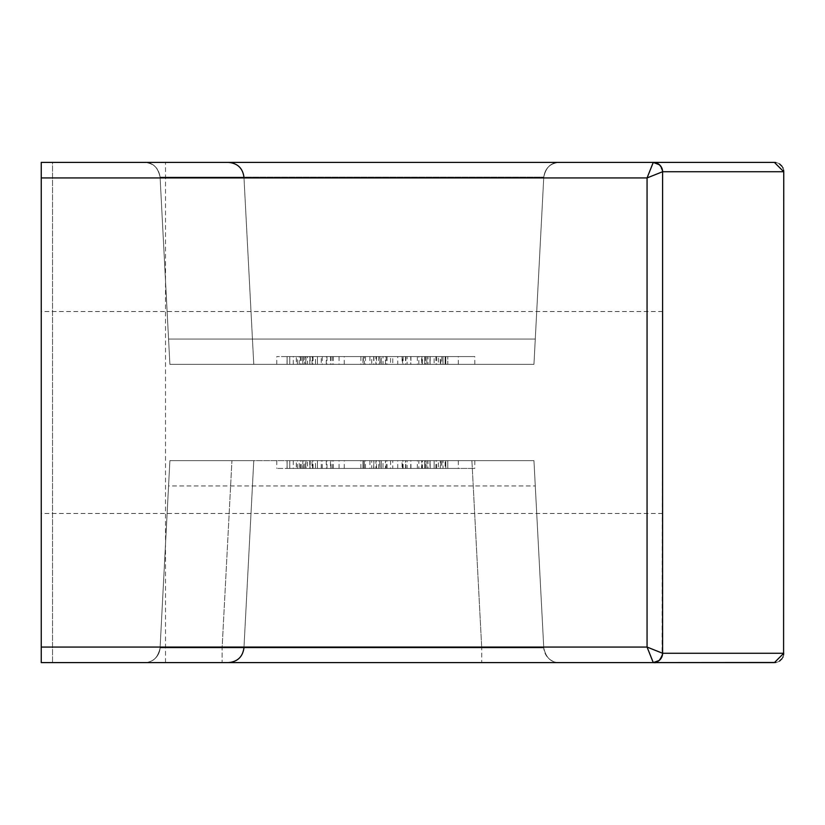 <?xml version="1.0" encoding="UTF-8"?>
<svg xmlns="http://www.w3.org/2000/svg" width="825" height="825" viewBox="0 0 825 825"><rect width="100%" height="100%" fill="white"/><g stroke="black" fill="none" stroke-linecap="round" stroke-linejoin="round"><path stroke-width="0.62" stroke-dasharray="4.12 3.09" d="M344.262 364.351L344.262 356.575L297.371 356.575L297.371 364.351L438.405 364.351L287.121 364.351L447.779 364.351L438.405 364.351L438.405 356.575L287.121 356.575L447.779 356.575L287.121 356.575L445.758 356.575L287.121 356.575L443.015 356.575L360.876 356.575L375.932 356.575L375.932 364.351L306.003 364.351L443.015 364.351L360.876 364.351L371.724 364.351L371.724 356.575L306.003 356.575L306.003 364.351L287.121 364.351L445.758 364.351L287.121 364.351L287.121 356.575L287.121 364.351L447.779 364.351L447.779 356.575L447.779 364.351L447.779 356.575L435.899 356.575L435.899 364.351M344.262 356.575L421.596 356.575L421.596 364.351L422.431 364.351L422.431 356.575L397.753 356.575L397.753 364.351M304.724 364.351L312.036 364.351L312.036 356.575L304.724 356.575L304.724 364.351M426.803 364.351L289.781 364.351L445.118 364.351L426.803 364.351L426.803 356.575L289.781 356.575L289.781 364.351L445.118 364.351L289.781 364.351L362.979 364.351L289.781 364.351L289.781 356.575L362.979 356.575L362.979 364.351L362.979 356.575L289.781 356.575L289.781 364.351L289.781 356.575L445.118 356.575L289.781 356.575L289.781 364.351L289.781 356.575L426.803 356.575L426.803 364.351L426.803 356.575L445.118 356.575L445.118 364.351L381.346 364.351L445.118 364.351L445.118 356.575L445.118 364.351L445.118 356.575L381.346 356.575L381.346 364.351L381.346 356.575L445.118 356.575L445.118 364.351L445.118 356.575L426.803 356.575L426.803 364.351M305.766 364.351L276.767 364.351L305.766 364.351L305.766 356.575L317.439 356.575L276.767 356.575L305.766 356.575L305.766 364.351M441.798 364.351L309.777 364.351L441.798 364.351L441.798 356.575L309.777 356.575L441.798 356.575M533.95 364.351L169.888 364.351L533.95 364.351L543.768 177.127L535.281 339.054L168.558 339.054L160.081 177.127L168.558 339.054L535.281 339.054L533.95 364.351L543.768 177.127C545.923 167.248 551.09 162.35 559.278 162.412L144.561 162.412L559.278 162.412C551.09 162.35 545.923 167.248 543.768 177.127C545.067 168.145 550.234 163.237 559.278 162.412C550.234 163.237 545.067 168.145 543.768 177.127L160.081 177.127C157.915 167.248 152.749 162.35 144.561 162.412C152.749 162.35 157.915 167.248 160.081 177.127L543.768 177.127L533.95 364.351L169.888 364.351L253.77 364.351L169.888 364.351L160.081 177.127L243.953 177.127L160.081 177.127L169.888 364.351L160.081 177.127L169.888 364.351L533.95 364.351M445.809 364.351L474.808 364.351L434.136 364.351L458.308 364.351L434.136 364.351L445.809 364.351L445.809 356.575L474.808 356.575L434.136 356.575L445.809 356.575L445.809 364.351M300.434 468.425L300.434 460.649L297.371 460.649L297.371 468.425L438.405 468.425L287.121 468.425L447.779 468.425L447.779 460.649L287.121 460.649L447.779 460.649L287.121 460.649L445.758 460.649L287.121 460.649L443.015 460.649L360.876 460.649L375.932 460.649L375.932 468.425L310.169 468.425L332.186 468.425L330.474 468.425L330.474 460.649L306.003 460.649L306.003 468.425L383.006 468.425L383.006 460.649L392.782 460.649L392.782 468.425L383.006 468.425L424.772 468.425L424.772 460.649L424.772 468.425L443.015 468.425L443.015 460.649L443.015 468.425L363.217 468.425L363.217 460.649M397.753 468.425L397.753 460.649L438.405 460.649L438.405 468.425L447.779 468.425L287.121 468.425L440.705 468.425L440.705 460.649L296.299 460.649L296.299 468.425L445.758 468.425L330.474 468.425M369.899 460.649L369.899 468.425L385.471 468.425L385.471 460.649L390.565 460.649L390.565 468.425L304.683 468.425L304.683 460.649L427.958 460.649L427.958 468.425L407.096 468.425L407.096 460.649M369.899 468.425L424.978 468.425L424.978 460.649L430.062 460.649L287.048 460.649L287.048 468.425L373.911 468.425L373.911 460.649L445.758 460.649L445.758 468.425L445.758 460.649L445.758 468.425L405.498 468.425L405.498 460.649L402.084 460.649L402.084 468.425L430.062 468.425L430.062 460.649L430.062 468.425L421.915 468.425L421.915 460.649M405.498 468.425L379.83 468.425L379.83 460.649L380.067 468.425L363.299 468.425L363.299 460.649M373.911 468.425L440.313 468.425L440.313 460.649L405.498 460.649M363.299 468.425L299.207 468.425L299.207 460.649L373.911 460.649M363.217 468.425L371.724 468.425L371.724 460.649L330.474 460.649M302.816 460.649L310.169 460.649L310.169 468.425L302.816 468.425L364.413 468.425C376.808 468.425 376.808 468.425 364.413 468.425C376.808 468.425 376.808 468.425 364.413 468.425L307.55 468.425L307.55 460.649L364.413 460.649C376.808 460.649 376.808 460.649 364.413 460.649C376.808 460.649 376.808 460.649 364.413 460.649L302.816 460.649L302.816 468.425L302.816 460.649M471.9 460.649L169.888 460.649L533.95 460.649L543.768 647.873A15.531 15.531 0 0 0 559.278 662.588L222.121 662.588L222.121 647.873L222.121 662.588L481.718 662.588L481.718 647.873L481.718 662.588L559.278 662.588A15.531 15.531 0 0 1 543.768 647.873C545.923 657.752 551.09 662.65 559.278 662.588C551.09 662.65 545.923 657.752 543.768 647.873L535.281 485.946L168.558 485.946L160.081 647.873C158.214 657.412 153.048 662.32 144.561 662.588C152.749 662.65 157.915 657.752 160.081 647.873C158.214 657.412 153.048 662.32 144.561 662.588L559.278 662.588L144.561 662.588A15.531 15.531 0 0 0 160.081 647.873A15.531 15.531 0 0 1 144.561 662.588L222.121 662.588L144.561 662.588C153.048 662.32 158.214 657.412 160.081 647.873C157.915 657.752 152.749 662.65 144.561 662.588C153.048 662.32 158.214 657.412 160.081 647.873L168.558 485.946L535.281 485.946L533.95 460.649L471.9 460.649L533.95 460.649L543.768 647.873L481.718 647.873L543.768 647.873L533.95 460.649L169.888 460.649L253.77 460.649L169.888 460.649L231.938 460.649L222.121 647.873L160.081 647.873L481.718 647.873L222.121 647.873L231.938 460.649L471.9 460.649L481.718 647.873L471.9 460.649M41.25 412.5L41.25 311.53L41.25 412.5M662.588 412.5L662.588 311.53L662.588 412.5M661.825 656.958L662.588 653.266C659.68 661.031 656.576 664.135 653.266 662.588L647.058 647.058L647.058 177.942L662.588 171.734A9.322 9.322 0 0 0 653.266 162.412L41.25 162.412L52.542 162.412L41.25 162.412L41.25 177.942L647.058 177.942L653.266 162.412C656.556 160.823 659.66 163.928 662.588 171.734L783.75 171.734L662.588 171.734L783.75 171.734L783.75 653.266L662.588 653.266L662.588 171.734L662.093 656.277M647.058 647.058L41.25 647.058L41.25 662.588L41.25 162.412L165.516 162.412L41.25 162.412L41.25 662.588L52.542 662.588L41.25 662.588L41.25 162.412L41.25 662.588L653.307 662.588L659.371 660.309M52.542 662.588L165.516 662.588L41.25 662.588L165.516 662.588L52.542 662.588L52.542 162.412L165.516 162.412L52.542 162.412L52.542 662.588M41.25 647.058L41.25 177.942M144.561 662.588L228.443 662.588L144.561 662.588M653.276 662.588L653.266 662.588A9.322 9.322 0 0 0 662.588 653.266C659.68 661.031 656.576 664.135 653.266 662.588M661.011 658.453L661.598 657.453M662.588 653.266L783.75 653.266L662.588 653.266L662.588 171.734L661.825 168.042L662.588 171.734L661.825 168.042L659.495 164.804M169.888 460.649L160.081 647.873L169.888 460.649L160.081 647.873L243.953 647.873L160.081 647.873L243.953 647.873L160.081 647.873L169.888 460.649L253.77 460.649L169.888 460.649L160.081 647.873L169.888 460.649M425.298 460.649L326.277 460.649L425.298 460.649L425.298 468.425L326.277 468.425L425.298 468.425M434.136 468.425L474.808 468.425L434.136 468.425L458.308 468.425L434.136 468.425L434.136 460.649L445.809 460.649L445.809 468.425L445.809 460.649L434.136 460.649L458.308 460.649L434.136 460.649L434.136 468.425M441.798 468.425L309.777 468.425L441.798 468.425L441.798 460.649L309.777 460.649L441.798 460.649M317.439 468.425L293.267 468.425L317.439 468.425L305.766 468.425L317.439 468.425L317.439 460.649L305.766 460.649L305.766 468.425L276.767 468.425L305.766 468.425L305.766 460.649L276.767 460.649L317.439 460.649L293.267 460.649L317.439 460.649L317.439 468.425M344.262 468.425L344.262 460.649L304.724 460.649L304.724 468.425L312.036 468.425L312.036 460.649L397.753 460.649M421.596 468.425L422.431 468.425L422.431 460.649L421.596 460.649L421.596 468.425M426.803 468.425L289.781 468.425L445.118 468.425L426.803 468.425L426.803 460.649L445.118 460.649L289.781 460.649L426.803 460.649L426.803 468.425M445.118 468.425L289.781 468.425L445.118 468.425L381.346 468.425L445.118 468.425L445.118 460.649L289.781 460.649L445.118 460.649L445.118 468.425M445.809 460.649L474.808 460.649L445.809 460.649M402.517 468.425L402.517 460.649M339.065 468.425L339.065 460.649L344.262 460.649M300.434 460.649L339.065 460.649M289.781 468.425L289.781 460.649L289.781 468.425M362.979 468.425L362.979 460.649L362.979 468.425M381.346 468.425L381.346 460.649L381.346 468.425M774.428 162.412L653.266 162.412L774.428 162.412M169.888 364.351L160.081 177.127L169.888 364.351L253.77 364.351L169.888 364.351M144.561 162.412C153.048 162.68 158.214 167.588 160.081 177.127C158.214 167.588 153.048 162.68 144.561 162.412C153.605 163.237 158.771 168.145 160.081 177.127C158.771 168.145 153.605 163.237 144.561 162.412C153.048 162.68 158.214 167.588 160.081 177.127C158.214 167.588 153.048 162.68 144.561 162.412M321.255 364.351L364.413 364.351L307.55 364.351L321.255 364.351L321.255 356.575L364.413 356.575L321.255 356.575M405.498 356.575L405.498 364.351L402.084 364.351L402.084 356.575L380.067 356.575L380.067 364.351L302.816 364.351L307.55 364.351L307.55 356.575L302.816 356.575L333.341 356.575L287.048 356.575L287.048 364.351L445.758 364.351L445.758 356.575L445.758 364.351L445.758 356.575L402.084 356.575L430.062 356.575L430.062 364.351L405.58 364.351L427.958 364.351L427.958 356.575L407.096 356.575L407.096 364.351M364.413 364.351C376.808 364.351 376.808 364.351 364.413 364.351C376.808 364.351 376.808 364.351 364.413 364.351L364.413 356.575C376.808 356.575 376.808 356.575 364.413 356.575C376.808 356.575 376.808 356.575 364.413 356.575L364.413 364.351M315.501 364.351L429.98 364.351L429.98 356.575L418.853 356.575L418.853 364.351L315.501 364.351L315.501 356.575L418.853 356.575L315.532 356.575L315.501 364.351M313.036 356.575L313.036 364.351L304.683 364.351L304.683 356.575L407.096 356.575M313.036 364.351L390.565 364.351L390.565 356.575L385.471 356.575L385.471 364.351L369.899 364.351L424.978 364.351L424.978 356.575L430.062 356.575L430.062 364.351L379.83 364.351L379.83 356.575L302.816 356.575L310.169 356.575L310.169 364.351L302.816 364.351L333.341 364.351L299.207 364.351L299.207 356.575L440.313 356.575L440.313 364.351L405.498 364.351M410.747 356.575L296.299 356.575L296.299 364.351L440.705 364.351L440.705 356.575L410.747 356.575L410.747 364.351M392.782 356.575L383.006 356.575L383.006 364.351L392.782 364.351L392.782 356.575M369.899 356.575L369.899 364.351M421.915 356.575L421.915 364.351M405.58 356.575L405.58 364.351M330.794 356.575L330.794 364.351M373.911 356.575L373.911 364.351M363.299 356.575L363.299 364.351M333.341 356.575L333.341 364.351M330.474 356.575L330.474 364.351M424.772 356.575L424.772 364.351L424.772 356.575M443.015 356.575L443.015 364.351L443.015 356.575M363.217 356.575L363.217 364.351M360.876 356.575L360.876 364.351M332.186 356.575L332.186 364.351M332.186 468.425L332.186 460.649M360.876 468.425L360.876 460.649M330.794 468.425L330.794 460.649M333.341 468.425L333.341 460.649M421.915 468.425L407.096 468.425M405.58 468.425L405.58 460.649M315.501 468.425L418.853 468.425L418.853 460.649L429.98 460.649L429.98 468.425L315.501 468.425L315.501 460.649L418.853 460.649L315.501 460.649L315.532 468.425M287.121 468.425L287.121 460.649L287.121 468.425M447.779 468.425L447.779 460.649L447.779 468.425M434.136 356.575L458.308 356.575L434.136 356.575L434.136 364.351L434.136 356.575M425.298 364.351L326.277 364.351L425.298 364.351L425.298 356.575L326.277 356.575L425.298 356.575M317.439 364.351L317.439 356.575L317.439 364.351M339.065 356.575L339.065 364.351M421.596 356.575L422.431 356.575L421.596 356.575M397.753 356.575L402.517 356.575L402.517 364.351M402.517 356.575L435.899 356.575M41.25 662.588L41.25 162.412M435.899 468.425L435.899 460.649M410.943 468.425L410.943 460.649M326.978 468.425L326.978 460.649M312.551 356.575L312.551 364.351M417.347 356.575L417.347 364.351M376.489 356.575L376.489 364.351M405.817 356.575L405.817 364.351M301.187 356.575L301.187 364.351M387.059 356.575L387.059 364.351M425.411 356.575L425.411 364.351M386.193 356.575L386.193 364.351M309.973 356.575L309.973 364.351M303.26 356.575L303.26 364.351M322.255 356.575L322.255 364.351M403.116 356.575L403.116 364.351M436.652 356.575L436.652 364.351M378.675 356.575L378.675 364.351M378.675 468.425L378.675 460.649M301.187 468.425L301.187 460.649M387.059 468.425L387.059 460.649M425.411 468.425L425.411 460.649M386.193 468.425L386.193 460.649M309.973 468.425L309.973 460.649M321.255 468.425L321.255 460.649M364.413 468.425L364.413 460.649L364.413 468.425M312.551 468.425L312.551 460.649M313.036 468.425L313.036 460.649M376.489 468.425L376.489 460.649M405.817 468.425L405.817 460.649M417.347 468.425L417.347 460.649M410.747 468.425L410.747 460.649M303.26 468.425L303.26 460.649M322.255 468.425L322.255 460.649M403.116 468.425L403.116 460.649M436.652 468.425L436.652 460.649M410.943 356.575L410.943 364.351M326.978 356.575L326.978 364.351M300.434 356.575L300.434 364.351M662.588 311.53L41.25 311.53M662.588 513.47L41.25 513.47M165.516 662.588L165.516 162.412L165.516 662.588M783.585 655.029L783.059 656.793M782.77 657.432L782.059 658.628M779.542 661.062L778.037 661.867M777.583 662.042L775.851 662.475M243.953 647.873L253.77 460.649L243.953 647.873M326.277 460.649L326.277 468.425M458.308 460.649L458.308 468.425M474.808 460.649L474.808 468.425M309.777 460.649L309.777 468.425M276.767 460.649L276.767 468.425M293.267 460.649L293.267 468.425M430.176 468.425L430.176 460.649M243.953 177.127L253.77 364.351L243.953 177.127C242.674 168.125 237.507 163.226 228.443 162.412M783.585 169.971L783.059 168.207M782.77 167.568L782.059 166.372M779.542 163.938L778.037 163.133M777.583 162.958L775.851 162.525M302.816 356.575L302.816 364.351L302.816 356.575M373.715 356.575L373.715 364.351M287.121 356.575L287.121 364.351L287.121 356.575M365.444 356.575L365.444 364.351M365.444 468.425L365.444 460.649M373.715 468.425L373.715 460.649M458.308 364.351L458.308 356.575M474.808 364.351L474.808 356.575M309.777 364.351L309.777 356.575M326.277 364.351L326.277 356.575M276.767 364.351L276.767 356.575M293.267 364.351L293.267 356.575M430.176 356.575L430.176 364.351"/><path stroke-width="1.24" d="M662.093 656.277L659.185 660.474L653.266 662.588L647.058 647.058L662.588 653.266A9.322 9.322 0 0 1 653.266 662.588L41.25 662.588L41.25 162.412L774.428 162.412L653.276 162.412L659.495 164.804L661.825 168.042L659.495 164.804L653.266 162.412A9.322 9.322 0 0 1 662.588 171.734L662.588 653.266L647.058 647.058L647.058 177.942L41.25 177.942M662.588 653.266L783.75 653.266L774.428 662.588L653.276 662.588M659.371 660.309L661.011 658.453M775.851 662.475L653.266 662.588M783.585 655.029L783.75 171.734L662.588 171.734L647.058 177.942L653.266 162.412L659.495 164.804M41.25 647.058L647.058 647.058M243.953 647.873C242.674 656.875 237.507 661.774 228.443 662.588C237.507 661.774 242.674 656.875 243.953 647.873M783.059 656.793L782.77 657.432M782.059 658.628L779.542 661.062M228.443 162.412L228.443 162.412C237.507 163.226 242.674 168.125 243.953 177.127M783.585 169.971L783.75 171.734L774.428 162.412L775.851 162.525M783.059 168.207L782.77 167.568M782.059 166.372L779.542 163.938"/></g></svg>
